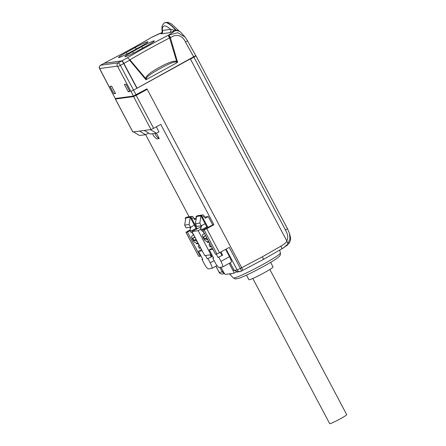 <?xml version="1.0" encoding="UTF-8"?>
<svg xmlns="http://www.w3.org/2000/svg" width="446" height="446" viewBox="0 0 446 446"><rect width="100%" height="100%" fill="white"/><g stroke="black" fill="none" stroke-linecap="round" stroke-linejoin="round"><path stroke-width="0.67" d="M147.169 89.306L146.929 88.849L133.426 96.074L115.285 98.516L112.754 93.844L115.285 98.516M111.589 86.117L109.989 86.334L113.886 93.688L115.486 93.476L111.589 86.117M124.373 84.394L128.27 91.753L129.87 91.536L125.973 84.183L124.373 84.394M128.27 91.753L129.596 91.023M287.073 245.267L287.954 243.951L286.912 241.091L190.342 58.855M190.414 58.844L136.922 88.319L123.687 63.538C122.789 61.916 122.115 61.069 121.658 60.996L104.007 63.371L100.528 65.278M133.426 96.074L117.733 66.649L120.348 65.378C119.456 63.784 118.764 62.942 118.279 62.853L121.658 60.996M130.957 91.413L136.922 88.319M287.954 243.951L283.846 247.608L281.655 248.94A3.038 0.652 -119.9 0 0 281.705 248.918A3.038 0.652 -119.9 0 0 280.874 246.175L262.404 256.785L241.693 267.717M262.655 259.834L254.125 264.339M238.131 271.815L237.043 272.266M232.071 273.515A28.081 2.107 152.1 0 1 229.539 273.933A28.081 2.107 152.1 0 1 229.5 273.861M113.886 93.688L115.213 92.963M262.404 256.785C263.224 258.418 263.469 259.349 263.14 259.572L242.568 270.443M246.487 275.137L248.913 279.726A13.664 1.026 -27.9 0 0 263.865 272.946A13.664 1.026 152.1 0 0 273.063 266.942L270.633 262.354M269.847 269.468L346.715 414.641A9.639 0.725 152.1 0 1 339.384 419.335A9.639 0.725 152.1 0 1 329.917 423.7A9.639 0.725 152.1 0 1 329.678 423.661L252.81 278.488M195.482 55.934L195.961 55.889L287.447 228.681L285.451 229.991C287.971 234.284 288.417 237.902 286.784 240.857M190.542 59.084L195.961 55.889M287.447 228.681L289.493 233.375L289.984 238.788L287.926 243.583M161.892 32.647L151.417 37.447C162.188 32.162 160.17 33.366 161.625 32.959C160.722 33.589 160.644 33.874 161.396 33.796L169.67 32.686L173.332 31.387C173.84 31.527 176.187 30.295 168.521 35.145L177.759 32.736L185.096 37.074L180.675 32.224C179.392 30.668 175.245 30.484 175.562 30.729M195.688 55.65L137.106 88.185L123.876 63.404C122.979 61.788 122.304 60.935 121.847 60.862L104.219 63.343M135.394 47.471A11.445 0.859 152.1 0 1 147.916 41.79A11.445 0.859 152.1 0 1 140.211 46.819L131.085 51.831A11.445 0.859 152.1 0 1 118.558 57.512A11.445 0.859 152.1 0 1 126.263 52.483L135.394 47.471L136.214 49.015M146.606 45.96L137.48 50.972A11.445 0.859 152.1 0 1 124.952 56.653A11.445 0.859 152.1 0 1 132.657 51.619L141.783 46.607A11.445 0.859 152.1 0 1 154.31 40.926A11.445 0.859 152.1 0 1 146.606 45.96M195.761 55.65L187.504 40.803L185.508 42.119L193.765 56.971M169.781 37.436L170.4 37.771L177.608 62.351L176.711 61.537L169.614 37.949L169.781 37.436L168.493 35.178A3.038 0.474 62.8 0 0 169.486 38.016L169.614 37.949M146.305 78.641A1.516 0.446 2.2 0 1 145.775 78.58L145.993 79.767L129.63 60.232L129.669 59.53L145.775 78.58C145.864 76.088 149.928 72.626 157.962 68.182C167.93 62.535 174.18 60.322 176.711 61.537L176.465 62.022L177.608 62.351L145.993 79.767L146.305 78.641C146.773 76.757 150.949 73.64 158.843 69.281C168.538 63.834 174.414 61.414 176.465 62.022M121.847 60.862L127.4 57.802L129.669 59.53M127.4 57.802A65.696 4.928 152.1 0 1 168.476 35.167L168.493 35.178M169.67 32.686A2.431 2.375 82.3 0 0 170.601 29.358L173.868 30.116A2.431 1.461 65.4 0 1 173.332 31.387L175.635 30.718A2.431 0.591 82.7 0 0 175.953 30.044L179.097 31.237M173.868 30.116L175.679 30.088A2.431 0.524 81 0 1 175.434 30.752L175.534 30.735M151.322 37.492A3.038 1.606 -120.6 0 0 151.272 37.52L151.378 37.47A65.696 4.928 152.1 0 1 109.945 60.149L104.342 63.215M104.308 63.226L109.945 60.143C124.908 52.477 138.684 44.934 151.272 37.52L151.289 37.509A3.038 1.606 -120.6 0 0 151.155 37.603M161.892 32.803L162.149 31.237C161.998 29.074 161.067 25.539 164.446 22.874A47.059 9.294 -119.8 0 1 175.679 30.088L175.953 30.044A47.059 9.294 -119.8 0 0 164.652 22.757L167.947 22.3L171.66 24.006L179.554 31.465M161.396 33.796A2.431 2.375 82.3 0 0 162.327 30.473L170.601 29.358A44.628 8.814 -119.8 0 0 162.327 30.473L162.149 31.237M189.132 216.784L145.658 134.675M145.758 89.495L147.225 89.3L136.169 95.372L153.619 128.337L160.766 124.412L213.89 224.745L212.742 224.901L202.696 230.08L215.446 254.159L216.895 253.964L219.493 252.748L229.25 247.391L240.4 268.447A3.038 0.602 61.2 0 1 241.219 271.196A3.038 0.602 61.2 0 1 241.175 271.213A3.038 2.966 82.3 0 1 240.165 271.542L240.165 271.542A3.038 3.038 0 0 0 241.219 271.196L242.524 270.477A3.038 0.602 61.2 0 1 242.479 270.493M234.144 270.371L237.149 269.969A3.038 2.966 82.3 0 0 240.165 271.542L237.573 271.893L234.144 270.371L230.153 262.828M220.96 267.199L223.407 271.82A3.038 0.602 -118.8 0 0 225.464 274.407L233.771 273.286A3.038 0.602 -118.8 0 0 233.815 273.275A3.038 0.602 -118.8 0 0 232.996 270.527L229.199 263.352M224.544 273.621L222.253 271.971L219.811 267.355M152.644 133.744A9.411 9.199 82.3 0 0 156.925 138.879L159.228 138.572L156.395 133.226M201.157 226.808L191.958 231.524L198.186 230.688L200.806 229.244M202.696 230.08L204.145 229.885L206.743 228.67L219.493 252.748M213.89 224.745L206.743 228.67M189.918 229.958L185.932 232.316L187.443 232.132L190.063 230.694M198.186 230.688L210.93 254.766L211.66 254.365M211.911 256.628L207.262 258.853L211.911 256.628L210.925 254.766L204.708 255.603L191.958 231.524M187.443 232.132L200.193 256.21L198.743 256.405L185.932 232.316M200.193 256.21L200.917 255.814M147.225 89.3L241.704 267.734A3.038 0.602 61.2 0 1 242.524 270.477M116.222 98.393L115.414 99.029L133.571 96.587L136.169 95.372M153.619 128.337L151.021 129.546L132.808 131.983L115.352 99.023M215.964 266.167L219.176 272.367A3.038 3.038 0 0 0 222.264 273.955L224.561 273.643M133.538 131.904L139.553 135.506L145.625 134.692L148.234 133.259L147.899 132.629M139.615 131.085L145.625 134.692M150.352 129.641L156.368 133.243L150.296 134.062L144.281 130.455M156.368 133.243L158.977 131.81L156.345 126.837M154.946 133.432A9.411 9.199 82.3 0 0 159.228 138.572M212.703 224.923L208.288 216.583L204.614 217.079M225.648 249.37L229.517 256.679A6.172 1.227 61.2 0 1 231.184 262.259L222.643 266.953A6.172 1.227 61.2 0 1 222.548 266.981L219.109 267.449A6.172 1.227 61.2 0 1 214.927 262.187L212.77 258.106L213.584 258L209.263 249.844L212.904 249.353M208.288 216.583L205.238 218.256L204.162 216.215L202.501 217.13L207.998 227.505M222.654 255.184L217.999 257.403L222.654 255.184L220.943 251.951M229.517 256.679L220.971 261.373L218.813 257.292M216.226 254.053L217.999 257.403M220.971 261.373A6.172 1.227 61.2 0 1 222.643 266.953M204.162 216.215A1.544 0.307 61.2 0 0 203.114 214.9L200.973 215.875L199.83 223.084L195.409 223.68L196.853 226.395L201.269 225.804L205.11 223.691L207.284 227.794M199.83 223.084L201.269 225.804M209.263 249.844L212.285 248.188M211.46 246.627L210.155 246.867L209.012 244.871L209.743 243.867L208.667 241.849L207.674 241.57A2.314 0.457 61.2 0 1 207.764 242.468A2.314 0.457 61.2 0 1 206.609 241.269L205.617 240.991A3.468 0.691 61.2 0 1 203.359 238.03A3.468 0.691 61.2 0 1 202.406 234.914L204.229 233.481L203.175 231.457L201.547 230.772L200.566 228.753L202.194 229.439L206.81 226.903M207.947 239.998A3.468 0.691 -118.8 0 0 207.646 239.82L206.649 239.535A2.314 0.457 61.2 0 0 205.539 238.409A2.314 0.457 61.2 0 0 205.606 239.24L204.602 238.961L203.532 236.932L205.355 235.499A3.468 0.691 -118.8 0 0 205.444 235.265M202.841 229.997A3.468 0.691 -118.8 0 0 202.194 229.439M210.155 246.867L210.891 245.863A3.468 0.691 -118.8 0 0 210.947 245.662M201.765 225.531L200.566 228.753M200.667 225.882L201.241 226.969M196.357 217.732A1.544 0.307 61.2 0 1 196.045 216.544A1.544 0.307 61.2 0 1 196.067 216.539L196.552 216.472L195.409 223.68M206.649 239.535L207.468 239.089M213.444 257.738L212.77 258.106M203.114 214.9L197.723 215.63L196.067 216.539M196.045 216.544L197.701 215.635A1.544 0.307 61.2 0 1 197.701 215.635A1.544 0.307 61.2 0 1 197.723 215.63M201.458 215.814A1.544 0.307 61.2 0 1 202.501 217.13M220.268 252.325L221.84 255.296M196.552 216.472L200.973 215.875L205.11 223.691M196.279 218.2L193.876 218.523M196.19 218.774L194.501 219.705L193.419 217.665L191.763 218.573L197.255 228.949M214.13 260.676L210.228 262.817L208.07 258.741M202.707 259.182L202.032 259.555L202.841 259.444L198.526 251.288L202.161 250.803M205.483 255.502L207.262 258.853M210.228 262.817A6.172 1.227 61.2 0 1 211.9 268.403A6.172 1.227 61.2 0 1 211.811 268.431L208.366 268.893A6.172 1.227 61.2 0 1 204.19 263.631L202.032 259.555M193.419 217.665A1.544 0.307 61.2 0 0 192.377 216.349L190.23 217.325L189.087 224.533L184.672 225.124L186.11 227.845L190.526 227.248L194.367 225.141L196.541 229.244M189.087 224.533L190.526 227.248M198.526 251.288L201.542 249.632M200.717 248.071L199.418 248.316L198.269 246.315L199.005 245.311L197.924 243.299L196.937 243.02A2.314 0.457 61.2 0 1 197.026 243.912A2.314 0.457 61.2 0 1 195.866 242.719L194.88 242.44A3.468 0.691 61.2 0 1 192.616 239.48A3.468 0.691 61.2 0 1 191.663 236.363L193.492 234.925L192.438 232.907L190.81 232.221L189.823 230.197L191.451 230.883L196.067 228.346M197.21 241.442A3.468 0.691 -118.8 0 0 196.909 241.264L195.905 240.985A2.314 0.457 61.2 0 0 194.796 239.859A2.314 0.457 61.2 0 0 194.863 240.689L193.865 240.405L192.789 238.381L194.618 236.943A3.468 0.691 -118.8 0 0 194.701 236.709M192.098 231.446A3.468 0.691 -118.8 0 0 191.451 230.883M199.418 248.316L200.148 247.313A3.468 0.691 -118.8 0 0 200.209 247.106M191.022 226.975L189.823 230.197M189.929 227.332L190.503 228.413M185.614 219.176A1.544 0.307 61.2 0 1 185.307 217.994A1.544 0.307 61.2 0 1 185.33 217.982L185.815 217.921L184.672 225.124M195.905 240.985L196.725 240.533M192.377 216.349L186.985 217.074L185.33 217.982M190.721 217.258A1.544 0.307 61.2 0 1 191.763 218.573M210.116 254.878L211.103 256.74M185.815 217.921L190.23 217.325L194.367 225.141M117.733 66.649L117.326 66.142L99.653 68.522L112.816 93.855M136.058 94.842L120.348 65.378L123.687 63.538M117.326 66.142A2.431 2.375 -97.7 0 1 118.279 62.853L100.606 65.233A2.431 2.375 -97.7 0 0 99.653 68.522M99.804 69.063L112.754 93.838M286.912 241.091C286.053 242.674 284.041 244.369 280.874 246.175M233.291 277.969L235.572 279.012L239.335 278.176C245.094 275.985 252.949 272.183 262.911 266.758C271.475 262.075 276.949 258.596 279.341 256.327C280.188 255.642 280.54 254.538 280.389 253.033A26.654 1.996 152.1 0 1 262.438 264.707A26.654 1.996 152.1 0 1 233.291 277.969L229.539 273.933M193.96 57.199L285.451 229.991M168.476 35.167L168.521 35.145A3.038 0.658 61.1 0 1 170.595 37.665C177.647 32.636 183.295 36.934 185.508 42.119M152.922 36.656L151.378 37.458A3.038 0.552 -118.7 0 1 151.417 37.447L151.378 37.47A3.038 0.552 -118.7 0 0 151.356 37.481M123.876 63.404L129.63 60.232M130.154 59.692A62.669 4.7 152.1 0 1 169.486 38.016M133.443 53.107L132.657 51.619M142.608 48.157L141.783 46.607M127.054 53.966L126.263 52.483M222.264 273.955A3.038 2.966 82.3 0 1 219.248 272.378L222.253 271.971L223.212 271.447M241.704 267.734L237.149 269.969L226.111 249.113M204.145 229.885L216.895 253.964M198.743 256.405L185.993 232.327M132.869 131.994L115.414 99.029M233.949 270.003L232.996 270.527M133.571 96.587L151.021 129.546M203.532 236.932L205.695 235.744M204.602 238.961L205.489 238.476M192.789 238.381L194.958 237.194M193.865 240.405L194.746 239.92M103.963 63.382L100.562 65.244C98.053 67.552 99.77 68.16 99.737 69.046M263.19 259.555L281.705 248.918L287.447 245.116M280.389 253.033L279.714 250.061M287.848 244.469L289.526 242.735L290.575 240.004L290.552 237.735L289.493 233.375M187.504 40.803L185.096 37.074M215.909 266.201L219.176 272.367M236.363 271.876L233.815 273.275M205.539 238.409L206.754 237.746M207.764 242.468L208.773 241.916M194.796 239.859L196.017 239.19M197.026 243.912L198.03 243.36M211.9 268.403L217.04 265.576M185.307 217.994L186.963 217.079"/></g></svg>
